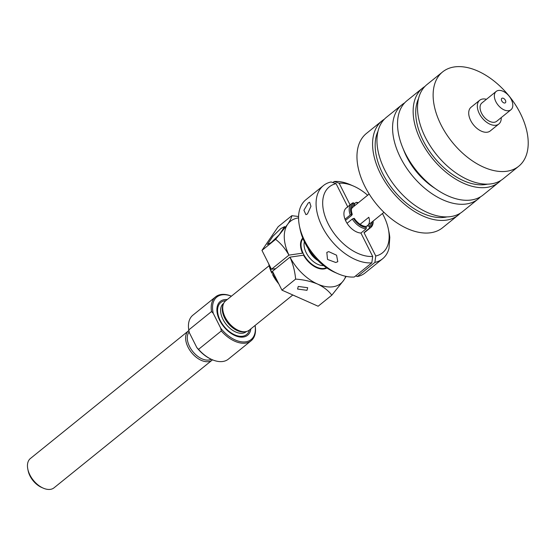 <?xml version="1.0" encoding="UTF-8"?>
<svg xmlns="http://www.w3.org/2000/svg" width="556" height="556" viewBox="0 0 556 556"><rect width="100%" height="100%" fill="white"/><g stroke="black" fill="none" stroke-linecap="round" stroke-linejoin="round"><path stroke-width="0.83" d="M298.259 286.444L307.69 287.716L306.988 290.322L297.557 289.044L298.259 286.444M271.286 242.492L279.168 234.84L284.714 226.584L280.808 228.572L272.926 236.23L267.38 244.487L271.286 242.492M273.566 273.476L272.725 274.15A32.95 19.905 51.1 0 0 277.847 281.982M293.978 295.5A32.95 19.905 51.1 0 0 295.521 296.216A32.95 19.905 51.1 0 0 296.682 296.695M272.725 274.15L272.808 275.109A30.594 18.487 -128.9 0 0 278.778 283.845M295.521 296.216L293.936 295.528A30.594 18.487 -128.9 0 1 292.254 294.729M272.468 271.286L289.961 257.157C293.033 264.037 294.923 271.356 295.625 279.112C303.652 279.675 310.964 281.329 317.552 284.053C323.759 287 328.513 290.712 331.807 295.194L318.136 306.238L281.955 290.149L272.468 271.286M281.955 290.149L295.625 279.112M326.907 267.964A19.3 11.662 -128.9 0 1 316.684 267.693A19.3 11.662 -128.9 0 1 303.555 255.183L289.982 257.15A40.011 24.172 51.1 0 0 317.552 284.053A40.011 24.172 51.1 0 0 343.74 280.266L331.807 295.194M268.784 263.975A32.95 19.905 51.1 0 0 271.703 272.127L271.787 273.079A30.594 18.487 -128.9 0 1 268.868 264.482L268.75 263.905M273.26 272.871L271.787 273.079M261.959 250.402L278.146 226.737L291.824 215.693C291.678 217.479 290.26 220.391 287.563 224.429A40.011 24.172 51.1 0 0 288.967 255.121L271.446 269.264L261.959 250.402L275.63 239.358L287.563 224.429A40.011 24.172 51.1 0 1 298.565 217.889M298.579 216.499L291.824 215.693M346.145 276.395L343.74 280.266A40.011 24.172 51.1 0 0 345.735 276.304M275.63 239.358C280.884 243.445 285.318 248.706 288.946 255.135M302.756 238.058A19.3 11.662 -128.9 0 0 300.865 248.108A19.3 11.662 -128.9 0 0 302.534 253.161L288.967 255.121M272.544 271.446L271.703 272.127M271.446 269.264L275.741 268.638M307.461 213.935L305.939 214.672L303.91 210.244L308.26 202.961L309.623 202.252L310.964 206.297L307.461 213.935M337.798 261.688L335.748 262.495L327.519 259.443L326.817 252.41L328.7 251.625L336.554 255.211L337.798 261.688M336.074 183.654A42.36 25.59 51.1 0 0 328.193 223.839A42.36 25.59 51.1 0 0 372.687 256.441L371.804 262.856A47.072 28.439 -128.9 0 1 325.517 232.533A47.072 28.439 -128.9 0 1 323.432 185.565A47.072 28.439 -128.9 0 1 331.119 181.958L336.074 183.654L347.715 206.79M347.841 207.04A15.297 9.243 51.1 0 0 346.312 207.923A15.297 9.243 51.1 0 0 346.583 222.518A15.297 9.243 51.1 0 0 360.92 233.054L372.687 256.441M338.006 273.747L334.837 272.364A42.36 25.59 -128.9 0 1 300.122 229.378L299.434 225.986A47.072 28.439 51.1 0 0 338.006 273.747A47.072 28.439 51.1 0 0 354.297 276.999L371.804 262.856M323.432 185.565L305.918 199.701A47.072 28.439 51.1 0 0 299.434 225.986M375.766 255.996A42.36 25.59 51.1 0 0 388.373 229.128L389.061 232.519A47.072 28.439 -128.9 0 1 389.791 237.502L388.992 248.476A47.072 28.439 -128.9 0 1 382.577 258.804A47.072 28.439 -128.9 0 1 374.89 262.411L375.766 255.996L363.999 232.61A15.297 9.243 51.1 0 0 365.528 231.727L370.782 227.487A15.297 9.243 51.1 0 0 373.159 221.031M355.604 275.943L357.376 276.547L374.89 262.411M357.376 276.547A47.072 28.439 51.1 0 0 365.07 272.94L382.577 258.804M371.936 222.018A13.177 7.965 -128.9 0 1 368.906 226.049L369.427 227.077L369.253 228.37L363.999 232.61M367.655 195.225A42.36 25.59 51.1 0 0 353.658 186.142A42.36 25.59 51.1 0 0 339.153 183.209L334.198 181.513L332.891 182.563M334.198 181.513A47.072 28.439 -128.9 0 1 350.488 184.759L353.658 186.142M388.373 229.128A42.36 25.59 51.1 0 0 382.438 213.532M350.065 204.893L339.153 183.209M384.342 119.206A60.604 36.613 51.1 0 0 382.041 120.833L366.432 133.44A60.604 36.613 51.1 0 0 364.84 186.329A60.604 36.613 51.1 0 0 442.583 227.738L458.193 215.13A60.604 36.613 51.1 0 0 460.271 213.219M382.041 120.833A60.604 36.613 51.1 0 0 380.457 173.722A60.604 36.613 51.1 0 0 458.193 215.13M377.969 131.369A57.31 34.618 51.1 0 0 392.154 188.435A57.31 34.618 51.1 0 0 444.918 217.292A57.31 34.618 51.1 0 0 447.038 216.896M442.597 71.932L426.98 84.54A60.604 36.613 51.1 0 0 425.396 137.429A60.604 36.613 51.1 0 0 503.131 178.837L518.748 166.23A60.604 36.613 51.1 0 0 520.333 113.341A60.604 36.613 51.1 0 0 442.597 71.932A60.604 36.613 51.1 0 0 441.005 124.822A60.604 36.613 51.1 0 0 518.748 166.23M486.444 99.295A15.248 9.216 51.1 0 0 479.696 100.268L471.085 107.218A15.248 9.216 51.1 0 0 470.689 120.527A15.248 9.216 51.1 0 0 490.253 130.945L498.857 123.995A15.248 9.216 51.1 0 0 501.234 117.601M479.696 100.268A15.248 9.216 51.1 0 0 479.3 113.577A15.248 9.216 51.1 0 0 498.857 123.995M496.181 91.427L481.885 102.978A11.766 7.11 51.1 0 0 481.579 113.243A11.766 7.11 51.1 0 0 496.675 121.284L510.971 109.74A11.766 7.11 51.1 0 0 511.277 99.468A11.766 7.11 51.1 0 0 496.181 91.427A11.766 7.11 51.1 0 0 495.876 101.699A11.766 7.11 51.1 0 0 510.971 109.74M501.727 100.851A2.822 1.703 51.1 0 0 505.348 102.777A2.822 1.703 51.1 0 0 505.425 100.316A2.822 1.703 51.1 0 0 501.804 98.384A2.822 1.703 51.1 0 0 501.727 100.851M418.529 98.607A57.31 34.618 51.1 0 0 432.721 155.68A57.31 34.618 51.1 0 0 485.478 184.536A57.31 34.618 51.1 0 0 487.605 184.14M404.657 102.867A60.604 36.613 51.1 0 0 402.03 104.695L386.42 117.302A60.604 36.613 51.1 0 0 384.835 170.185A60.604 36.613 51.1 0 0 462.571 211.593L478.181 198.985A60.604 36.613 51.1 0 0 480.516 196.803M402.03 104.695A60.604 36.613 51.1 0 0 400.445 157.577A60.604 36.613 51.1 0 0 478.181 198.985M403.35 149.182A51.187 30.927 51.1 0 0 434.966 188.338M424.909 86.451A60.604 36.613 51.1 0 0 422.609 88.077L406.992 100.685A60.604 36.613 51.1 0 0 405.407 153.574A60.604 36.613 51.1 0 0 483.143 194.982L498.753 182.375A60.604 36.613 51.1 0 0 500.831 180.464M422.609 88.077A60.604 36.613 51.1 0 0 421.017 140.96A60.604 36.613 51.1 0 0 498.753 182.375M189.165 331.953A17.653 10.661 51.1 0 0 191.591 349.912A17.653 10.661 51.1 0 0 208.75 360.031A17.653 10.661 51.1 0 0 211.204 359.245M231.421 296.167A28.245 17.062 51.1 0 0 221.135 294.506A28.245 17.062 51.1 0 0 215.617 296.834A28.245 17.062 51.1 0 0 211.53 311.541L213.247 313.327L220.753 328.242A27.3 16.492 51.1 0 0 245.759 341.822A27.3 16.492 51.1 0 0 255.065 325.475L255.19 326.066A28.245 17.062 51.1 0 1 251.103 340.772A28.245 17.062 51.1 0 1 245.578 343.101A28.245 17.062 51.1 0 1 221.302 330.966L198.541 349.349A28.245 17.062 51.1 0 0 212.107 359.642A28.245 17.062 51.1 0 0 228.342 359.155L251.103 340.772M227.23 299.552A21.747 13.135 51.1 0 0 224.534 299.621A21.747 13.135 51.1 0 0 219.71 320.388A21.747 13.135 51.1 0 0 243.354 337.04A21.747 13.135 51.1 0 0 250.888 328.853M269.139 265.705L225.66 300.824A18.828 11.377 51.1 0 0 222.761 306.849A18.828 11.377 51.1 0 0 242.812 331.675A18.828 11.377 51.1 0 0 245.634 331.668A18.828 11.377 51.1 0 0 249.317 330.118L292.797 295M302.964 238.573A18.828 11.377 51.1 0 0 305.696 257.72A18.828 11.377 51.1 0 0 323.946 268.43A18.828 11.377 51.1 0 0 326.441 267.644M360.92 233.054L366.175 228.815L366.348 227.522L365.827 226.494A13.177 7.965 -128.9 0 1 354.29 218.369L353.505 218.48A14.359 8.674 51.1 0 0 366.348 227.522M353.505 218.48L352.295 219.043A15.297 9.243 51.1 0 0 366.175 228.815M352.295 219.043L347.048 223.283M345.012 219.231L350.259 214.991L352.254 214.317A13.177 7.965 -128.9 0 1 351.6 208.083A13.177 7.965 -128.9 0 1 354.603 204.177L353.713 206.637A11.766 7.11 51.1 0 0 352.845 207.186A11.766 7.11 51.1 0 0 351.448 209.146M354.603 204.177L354.089 203.148L353.095 202.801A15.297 9.243 51.1 0 0 351.559 203.684A15.297 9.243 51.1 0 0 350.259 214.991M188.88 330.542A18.828 11.377 51.1 0 0 188.553 330.785L30.392 458.512A18.828 11.377 51.1 0 0 27.8 469.028L28.141 470.723A16.471 9.952 51.1 0 0 41.644 487.438L43.229 488.133A18.828 11.377 51.1 0 0 50.374 489.363A18.828 11.377 51.1 0 0 54.05 487.807L212.211 360.079A18.828 11.377 51.1 0 0 212.524 359.815M27.8 469.028A18.828 11.377 51.1 0 0 43.229 488.133M188.553 330.785A18.828 11.377 51.1 0 0 189.638 349.967A18.828 11.377 51.1 0 0 208.535 361.636A18.828 11.377 51.1 0 0 212.211 360.079M220.753 328.242L221.302 330.966M189.075 331.529A27.3 16.492 51.1 0 0 189.103 331.661A27.3 16.492 51.1 0 0 189.318 332.648L188.769 329.923L211.53 311.541M215.617 296.834L192.856 315.21A28.245 17.062 51.1 0 0 188.769 329.923M358.231 202.836A14.359 8.674 51.1 0 0 357.167 202.704L357.522 203.406M354.089 203.148A14.359 8.674 51.1 0 0 351.468 214.428M358.377 202.718A15.297 9.243 51.1 0 0 356.174 202.356L357.167 202.704M352.254 214.317L351.677 215.401L345.491 220.398M369.427 227.077A14.359 8.674 51.1 0 0 373.013 221.149M369.253 228.37A15.297 9.243 51.1 0 0 370.782 227.487M365.938 226.709L366.772 226.035A11.766 7.11 51.1 0 0 367.634 225.493A11.766 7.11 51.1 0 0 368.802 217.271L360.107 224.297M354.408 203.781L356.174 202.356M231.407 296.181A27.3 16.492 51.1 0 0 213.247 313.327M198.541 349.349L196.824 347.563A27.3 16.492 51.1 0 0 211.475 359.364L212.107 359.642M196.824 347.563L189.318 332.648M368.906 226.049L366.772 226.035M225.792 300.713A20.586 12.434 51.1 0 0 224.798 300.81A20.586 12.434 51.1 0 0 220.239 320.471A20.586 12.434 51.1 0 0 242.618 336.234A20.586 12.434 51.1 0 0 249.449 330.007M223.7 303.312L223.436 303.527A18.119 10.946 51.1 0 0 224.478 321.987A18.119 10.946 51.1 0 0 242.659 333.218A18.119 10.946 51.1 0 0 246.204 331.724L246.468 331.508M223.165 304.688A18.119 10.946 51.1 0 0 227.647 322.737A18.119 10.946 51.1 0 0 244.334 331.862A18.119 10.946 51.1 0 0 245.008 331.737M222.747 307.065A18.459 11.155 51.1 0 0 222.727 307.28A18.459 11.155 51.1 0 0 242.388 331.626A18.459 11.155 51.1 0 0 242.597 331.647M304.396 241.777A16.673 10.077 51.1 0 0 309.289 257.484A16.673 10.077 51.1 0 0 323.62 265.573M308.114 248.428A15.297 9.243 51.1 0 0 317.893 260.542M352.845 207.186L369.17 194.002M367.634 225.493L383.96 212.309M242.388 331.626L242.812 331.675M222.727 307.28L222.761 306.849M346.312 207.923L351.559 203.684"/></g></svg>
